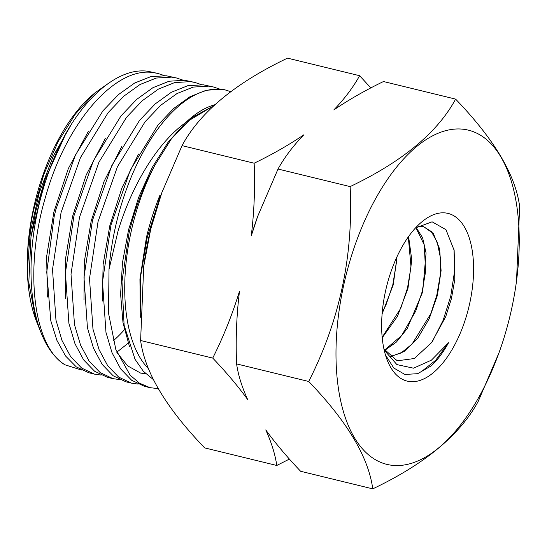 <?xml version="1.0" encoding="UTF-8"?>
<svg xmlns="http://www.w3.org/2000/svg" width="547" height="547" viewBox="0 0 547 547"><rect width="100%" height="100%" fill="white"/><g stroke="black" fill="none" stroke-linecap="round" stroke-linejoin="round"><path stroke-width="0.82" d="M397.047 256.618L393.266 284.789L382.107 313.896M382.203 312.768L386.148 304.453L392.821 284.679L396.37 262.799L396.609 257.569M408.588 236.523L411.788 260.01L407.973 288.337L397.443 316.371L382.216 337.8M382.162 337.225L400.712 308.358L407.474 288.221L411.009 266.827L408.301 236.926M416.13 227.49L422.605 237.767L426.058 252.981L422.687 291.893L407.173 328.624L396.411 342.053L384.76 350.347M384.596 350.08L401.621 335.571L415.727 311.086L422.154 291.763L425.614 271.339L424.253 244.912L415.905 227.655M417.901 226.26L423.152 226.369L433.313 233.453L439.644 248.994L441.094 270.703L437.374 295.442L429.224 318.703L417.682 338.32L404.028 351.605L390.148 356.788M389.943 356.61L401.047 353.006L412.089 344.056L430.804 313.698L436.779 295.298L440.239 275.305L440.287 257.152L437.197 242.109L431.323 231.545L423.132 226.383M385.464 354.989L393.813 368.042L404.889 374.456L417.676 373.683L431.104 365.916C437.47 360.09 443.289 352.357 448.567 342.723L431.392 360.179L413.505 368.179L396.903 364.603L384.179 350.094M383.926 348.945L397.245 360.808L414.305 358.524L431.569 342.62L445.709 316.713L451.425 298.607L454.81 279.51L454.147 250.3L445.983 229.692L432.089 221.802L415.447 228.003M385.273 292.289A86.31 42.392 103.7 0 0 386.551 358.319A86.31 42.392 103.7 0 0 429.135 375.857A86.31 42.392 103.7 0 0 469.955 302.224A86.31 42.392 103.7 0 0 463.459 225.378A86.31 42.392 103.7 0 0 419.255 224.154A86.31 42.392 103.7 0 0 385.273 292.289M463.33 129.242A172.011 84.484 -76.3 0 1 516.532 280.85A172.011 84.484 -76.3 0 1 499.008 352.747A172.011 84.484 -76.3 0 1 391.898 465.278A172.011 84.484 -76.3 0 1 343.229 287.36A172.011 84.484 -76.3 0 1 463.33 129.242M143.471 268.174A172.011 84.484 -76.3 0 1 143.731 266.15L140.613 340.507C144.859 372.213 166.213 408.007 204.667 447.89L276.775 465.47C275.182 454.413 271.51 442.571 265.774 429.921C275.551 443.378 287.175 457.162 300.645 471.288L372.753 488.861C424.985 463.952 460.136 434.79 478.228 401.368L499.008 352.747M516.532 280.85L519.65 206.492C515.506 174.965 494.16 139.17 455.603 99.11C437.689 132.381 402.53 161.55 350.128 186.602C353.519 255.538 339.708 320.501 308.706 381.478C347.16 421.368 368.507 457.162 372.753 488.861M143.656 266.772L150.698 229.289L161.816 192.708L182.035 145.632C199.949 112.361 235.107 83.192 287.51 58.139L359.618 75.712C353.075 87.486 344.46 98.904 333.786 109.954C348.822 99.745 365.389 90.276 383.488 81.53L455.603 99.11M138.111 384.097L131.471 383.153L118.672 377.102L107.732 365.779L99.062 349.615L92.969 329.123L89.51 278.587L98.043 221.631L117.468 166.65L145.105 121.728L160.77 105.25L177.05 93.516L193.2 87.089L208.797 86.139L213.46 86.987L219.832 89.113M158.192 388.643L149.974 387.659L139.458 383.167L130.145 375.187L115.827 349.499L108.504 313.096L109.017 269.322A153.577 75.431 -76.3 0 1 114.679 230.513A153.577 75.431 -76.3 0 1 221.904 89.332A153.577 75.431 -76.3 0 1 224.639 89.756L221.802 89.305L206.212 90.248L189.966 96.73L173.672 108.504L158.008 125.01L130.405 169.939L111 224.94L102.501 281.89L105.974 332.385L112.032 352.753L120.737 368.979L131.663 380.274L144.456 386.319L149.974 387.666M213.152 86.911L203.265 84.792L187.696 85.729L171.443 92.204L155.239 103.903L139.512 120.449L111.909 165.344L92.498 220.304L83.971 277.261L87.424 327.797L93.489 348.213L102.193 364.446L113.106 375.741L125.919 381.799L131.471 383.153M119.602 379.591L112.969 378.647L100.217 372.63L89.243 361.287L80.566 345.116L74.481 324.672L71.007 274.191L79.506 217.262L98.911 162.247L126.562 117.27L142.227 100.764L158.534 89.017L174.678 82.576L190.294 81.626L194.958 82.474L201.317 84.6M194.657 82.406L184.729 80.272L169.126 81.223L152.934 87.677L136.695 99.39L120.955 115.964L93.339 160.907L73.941 215.867L65.428 272.768L68.888 323.256L74.994 343.762L83.643 359.905L94.617 371.256L107.397 377.286L112.668 378.572M101.086 375.078L94.46 374.134L81.647 368.076L70.707 356.733L62.002 340.48L55.958 320.057L52.519 269.5L61.059 212.537L80.477 157.591L108.087 112.716L123.813 96.183L140.032 84.505L156.264 78.05L171.799 77.12L176.455 77.968L182.787 80.081M176.455 77.968L166.206 75.753L150.746 76.669L134.706 82.994L118.542 94.535L102.98 110.761L75.431 155.04L55.883 209.439L54.146 216.605L46.748 272.03L50.803 320.774L56.936 340.419L65.565 356.001L76.313 366.907L88.86 372.767L94.159 374.059M157.939 73.455L147.683 71.24C121.455 67.678 89.981 91.458 66.337 132.6A153.577 75.431 103.7 0 0 37.476 211.689A153.577 75.431 103.7 0 0 41.456 333.691A153.577 75.431 103.7 0 0 64.902 364.781C32.991 345.772 23.856 268.16 45.859 195.833C66.372 122.808 115.068 66.31 153.283 72.607L157.939 73.455L164.271 75.568M66.337 132.6L44.854 180.025L35.815 210.998L30.994 236.728L28.806 282.519L35.87 319.769C30.7 305.691 27.856 289.103 27.35 270.006C27.001 250.834 29.087 230.861 33.606 210.075L43.815 174.466L58.071 141.735L75.445 113.967L94.884 92.922L92.272 95.157A141.598 69.544 103.7 0 0 33.21 209.911A141.598 69.544 103.7 0 0 36.888 322.395L41.456 333.691M94.884 92.922L108.757 83.123M214.766 104.75A141.598 69.544 103.7 0 0 185.905 122.384L213.802 105.639M230.704 91.643L224.639 89.756M109.017 269.322L118.022 231.169C131.923 184.961 157.57 142.494 185.912 122.391L168.066 142.275L151.998 167.799L138.603 197.522L128.579 229.74L122.487 262.594L120.6 294.231L123.013 322.819L129.523 346.73M154.794 165.426A141.598 69.544 103.7 0 0 130.692 233.672A141.598 69.544 103.7 0 0 148.408 368.637M213.487 105.927L191.867 117.653L171.382 138.849L154.76 165.406C143.458 185.953 134.87 208.598 129.01 233.337L121.981 281.602L124.114 325.301L135.02 359.263L143.382 371.324L153.283 379.515M140.285 317.328L139.936 278.97L146.432 237.507C149.885 222.944 154.363 208.913 159.847 195.409L160.394 195.532L147.157 237.685L140.764 275.64L140.367 311.366M113.188 340.87A141.598 69.544 103.7 0 0 124.367 329.759M81.414 370.011L64.902 364.781M143.731 266.15A172.011 84.484 -76.3 0 1 161.256 194.253L161.816 192.708M276.775 465.47L289.411 459.077M140.613 340.507L212.728 358.087C226.198 372.206 237.822 385.997 247.6 399.447C241.856 386.804 238.191 374.955 236.598 363.905L308.706 381.478M182.035 145.632L254.15 163.211C255.169 187.559 254.205 211.792 251.251 235.907L257.794 216.099L278.02 169.03L350.128 186.602M236.598 363.905C235.579 339.55 236.543 315.318 239.497 291.209C232.345 314.484 223.422 336.781 212.728 358.087M278.02 169.03C284.563 157.256 293.178 145.837 303.852 134.788C288.816 144.996 272.249 154.466 254.15 163.211M370.852 87.923L359.618 75.712M251.251 235.907A175.081 85.988 -76.3 0 1 257.459 217.022L257.794 216.099M30.994 236.728L44.854 180.025M140.675 373.116L127.649 365.881L116.921 352.473M27.35 270.006L30.324 232.058L39.172 193.029L53.285 156.032L71.561 124.039M128.313 343.099L116.819 352.206M47.309 297.069L46.693 256.194L53.914 211.826L68.313 168.62L88.477 131.109M65.626 298.703L65.469 259.134L72.532 216.503L86.214 174.937L105.291 138.432M83.971 300.043L84.279 261.89L91.171 221.104L104.115 181.276L122.063 145.94M145.871 373.881L140.442 373.027M102.357 301.035L103.116 264.543L109.776 225.829L121.906 187.963L138.589 153.974M448.567 342.723L435.617 360.357L421.416 371.604M454.051 249.767L454.454 272.016L450.728 296.248L443.179 320.207L432.403 341.485M422.564 226.253L423.152 226.369M56.013 208.94L55.883 209.439"/></g></svg>
